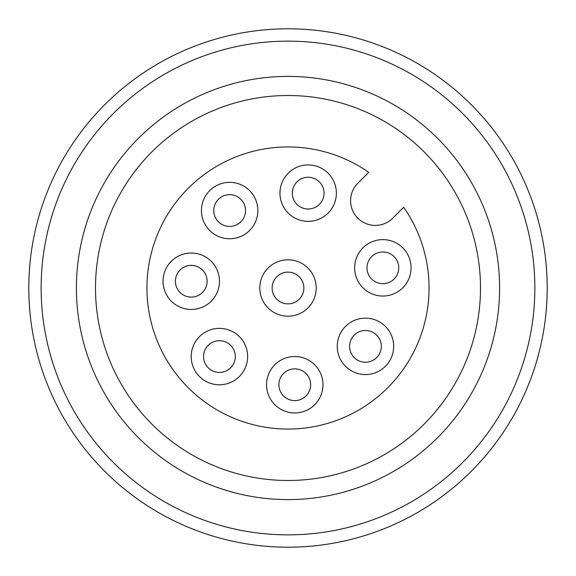 <?xml version="1.0" encoding="UTF-8"?>
<svg xmlns="http://www.w3.org/2000/svg" width="576" height="576" viewBox="0 0 576 576"><rect width="100%" height="100%" fill="white"/><g stroke="black" fill="none" stroke-linecap="round" stroke-linejoin="round"><path stroke-width="0.86" d="M403.661 207.252A141.062 141.062 0 0 1 316.462 426.161A141.062 141.062 0 0 1 149.839 259.538A141.062 141.062 0 0 1 368.748 172.339L357.818 183.269A24.689 24.689 0 0 0 357.818 218.182A24.689 24.689 0 0 0 392.731 218.182L403.661 207.252M308.16 164.93A28.21 28.21 0 0 0 283.73 207.245A28.21 28.21 0 0 0 332.597 207.245A28.21 28.21 0 0 0 308.16 164.93M229.637 182.34A28.21 28.21 0 0 0 205.207 224.654A28.21 28.21 0 0 0 254.066 224.654A28.21 28.21 0 0 0 229.637 182.34M382.86 239.623A28.21 28.21 0 0 0 358.43 281.945A28.21 28.21 0 0 0 407.29 281.945A28.21 28.21 0 0 0 382.86 239.623M365.45 318.154A28.21 28.21 0 0 0 341.021 360.468A28.21 28.21 0 0 0 389.887 360.468A28.21 28.21 0 0 0 365.45 318.154M294.768 356.53A28.21 28.21 0 0 0 270.331 398.851A28.21 28.21 0 0 0 319.198 398.851A28.21 28.21 0 0 0 294.768 356.53M219.427 328.363A28.21 28.21 0 0 0 194.99 370.678A28.21 28.21 0 0 0 243.857 370.678A28.21 28.21 0 0 0 219.427 328.363M191.254 253.022A28.21 28.21 0 0 0 166.824 295.344A28.21 28.21 0 0 0 215.69 295.344A28.21 28.21 0 0 0 191.254 253.022M288 259.79A28.21 28.21 0 0 0 263.57 302.105A28.21 28.21 0 0 0 312.43 302.105A28.21 28.21 0 0 0 288 259.79M95.501 288A192.499 192.499 0 0 1 384.25 121.291A192.499 192.499 0 0 1 384.25 454.709A192.499 192.499 0 0 1 95.501 288M76.406 288A211.594 211.594 0 0 1 393.797 104.753A211.594 211.594 0 0 1 393.797 471.247A211.594 211.594 0 0 1 76.406 288M41.141 288A246.859 246.859 0 0 1 411.43 74.218A246.859 246.859 0 0 1 411.43 501.782A246.859 246.859 0 0 1 41.141 288M28.8 288A259.2 259.2 0 0 1 417.6 63.526A259.2 259.2 0 0 1 417.6 512.474A259.2 259.2 0 0 1 28.8 288M324.036 193.14A15.869 15.869 0 0 0 300.226 179.395A15.869 15.869 0 0 0 300.226 206.885A15.869 15.869 0 0 0 324.036 193.14M245.506 210.55A15.869 15.869 0 0 0 221.702 196.805A15.869 15.869 0 0 0 221.702 224.294A15.869 15.869 0 0 0 245.506 210.55M303.869 288A15.869 15.869 0 0 0 280.066 274.255A15.869 15.869 0 0 0 280.066 301.745A15.869 15.869 0 0 0 303.869 288M398.729 267.84A15.869 15.869 0 0 0 374.926 254.095A15.869 15.869 0 0 0 374.926 281.578A15.869 15.869 0 0 0 398.729 267.84M381.319 346.363A15.869 15.869 0 0 0 357.516 332.618A15.869 15.869 0 0 0 357.516 360.108A15.869 15.869 0 0 0 381.319 346.363M310.637 384.746A15.869 15.869 0 0 0 286.834 371.002A15.869 15.869 0 0 0 286.834 398.484A15.869 15.869 0 0 0 310.637 384.746M235.296 356.573A15.869 15.869 0 0 0 211.493 342.835A15.869 15.869 0 0 0 211.493 370.318A15.869 15.869 0 0 0 235.296 356.573M207.13 281.232A15.869 15.869 0 0 0 183.319 267.494A15.869 15.869 0 0 0 183.319 294.977A15.869 15.869 0 0 0 207.13 281.232"/></g></svg>
